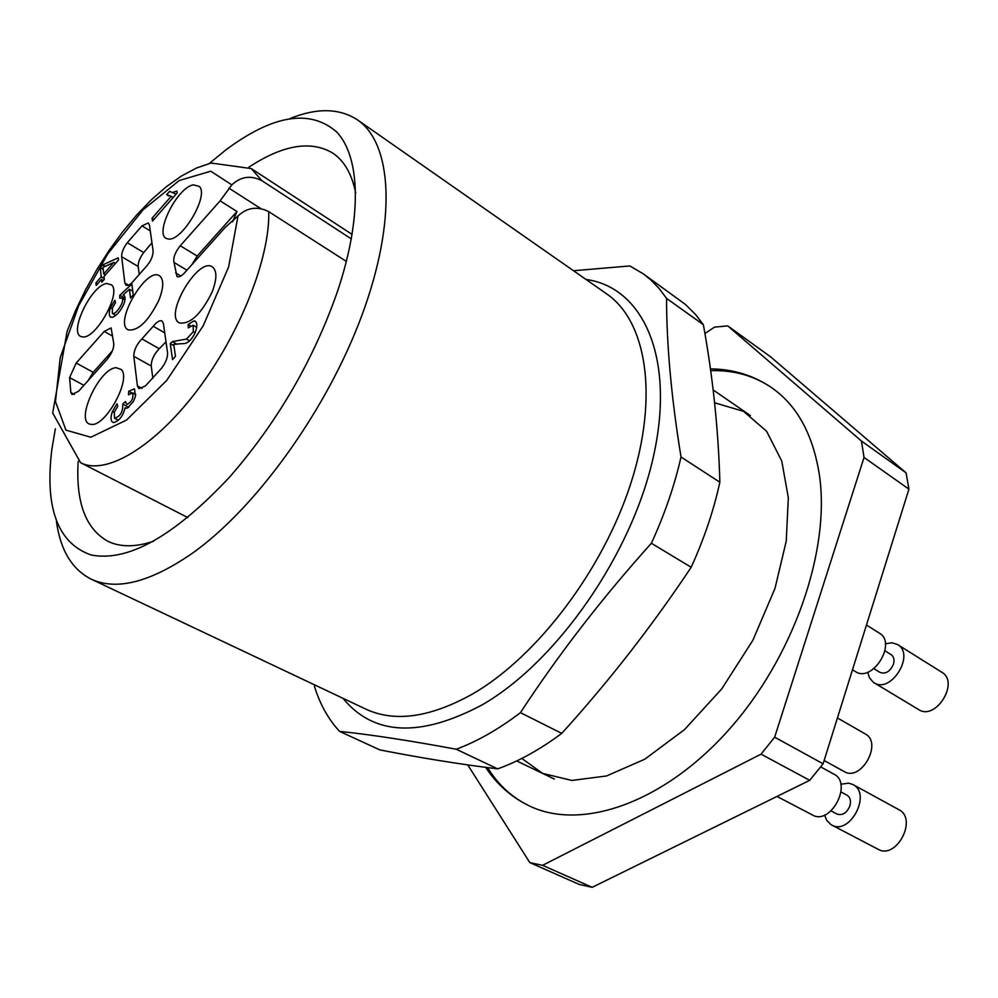 <?xml version="1.0" encoding="UTF-8"?>
<svg xmlns="http://www.w3.org/2000/svg" width="998" height="998" viewBox="0 0 998 998"><rect width="100%" height="100%" fill="white"/><g stroke="black" fill="none" stroke-linecap="round" stroke-linejoin="round"><path stroke-width="1.5" d="M727.742 325.884L770.543 356.785L906.097 472.877L908.929 489.145L864.043 457.458L861.436 441.029L727.742 325.884L714.556 327.119L704.925 333.519M529.826 862.609L542.563 865.328L761.05 754.151L809.715 780.336L592.176 887.322L579.339 884.49L529.826 862.609L467.738 764.905M761.05 754.151L774.648 737.198L823.113 763.794L908.929 489.145M864.043 457.458L774.648 737.198M487.635 767.624C498.202 784.927 512.273 797.776 529.876 806.159C581.46 830.823 662.959 803.353 728.116 730.611C793.323 658.081 830.61 550.559 819.383 474.898C813.083 434.891 797.427 405.986 772.402 388.21C754.376 375.759 733.804 369.921 710.676 370.67M809.715 780.336L823.113 763.794M592.176 887.322L542.563 865.328M906.097 472.877L861.436 441.029M824.56 815.067L826.656 820.306L830.885 824.573L878.04 849.248C896.379 860.139 918.023 818.797 898.799 809.64L852.891 784.528L848.662 783.143L840.79 784.203M831.621 824.997C849.859 835.862 872.027 793.61 852.891 784.528M841.04 791.975L847.04 795.219C850.234 797.315 851.194 800.845 849.922 805.823C846.853 812.983 842.586 815.74 837.122 814.106L831.085 810.912M820.68 766.913L833.941 774.174C853.053 783.218 830.648 825.845 812.472 814.992L776.968 796.441M867.749 672.19L869.345 677.642L873.238 682.245L918.622 709.566C935.637 721.155 959.851 682.22 941.8 672.253L897.601 644.558L891.963 642.774L885.363 643.772M873.949 682.707C890.852 694.259 915.565 654.439 897.601 644.558M884.976 650.821L891.127 654.638C893.846 656.609 894.632 659.765 893.484 664.132C890.179 671.554 885.713 674.324 880.086 672.44L873.899 668.672M866.464 625.047L879.375 633.144C897.302 642.974 872.377 683.156 855.523 671.629L852.479 669.795M824.136 760.513L844.183 771.566C861.037 782.133 882.993 742.824 865.229 733.929L837.434 717.961M379.826 749.897L339.582 731.384C370.695 734.615 409.579 740.566 456.248 749.236C477.206 741.452 498.613 729.251 520.445 712.659L561.749 733.38C540.005 749.56 518.636 761.387 497.64 768.872C460.203 764.281 420.931 757.956 379.826 749.897M314.507 684.828L314.595 686.836C320.146 704.563 328.467 719.408 339.582 731.384M643.298 273.839L685.327 304.365L695.706 314.644L703.378 324.712L666.552 298.39L659.029 288.372L650.621 279.739L643.298 273.839L629.813 265.942L573.526 270.745M719.857 482.221C713.732 510.302 704.176 538.658 691.165 567.276L651.382 543.261C664.705 514.182 674.573 485.427 681.023 456.997L719.857 482.221C718.41 429.739 712.909 377.232 703.378 324.712M456.248 749.236L497.64 768.872M561.749 733.38C608.805 681.559 651.944 626.195 691.165 567.276M651.382 543.261C602.106 598.064 558.456 654.526 520.445 712.659M666.552 298.39C666.589 345.158 671.405 398.027 681.023 456.997M78.181 461.35C75.698 502.169 85.578 528.803 107.821 541.253C120.097 547.266 135.329 547.278 153.505 541.29M355.687 192.863C351.87 174.114 344.298 160.903 332.983 153.23C311.139 140.094 283.12 144.735 248.901 167.14M290.156 118.475C317.102 107.659 339.557 108.146 357.534 119.922C392.202 143.45 397.067 219.897 362.224 314.47C327.531 408.918 256.536 507.745 192.364 553.266C150.211 582.321 116.454 590.928 91.092 579.102C71.943 569.334 60.379 550.073 56.399 521.305M209.293 163.485L225.498 150.187C272.791 114.845 309.829 108.757 336.613 131.898C360.34 156.786 362.386 216.953 337.661 290.929C313.609 359.879 277.619 421.892 229.702 476.982C174.213 536.2 128.006 562.198 91.105 554.988C57.722 543.211 44.636 508.032 51.846 449.449L55.352 428.778M113.784 262.437L103.006 267.377L103.73 273.939L113.784 262.437L115.469 263.422M103.73 273.939L105.414 274.912M139.146 274.051L138.161 266.478L121.656 256.711L124.862 282.983L126.047 285.216C128.156 286.064 130.925 284.318 134.356 279.989L145.296 267.601C150.498 261.975 153.106 256.424 153.106 250.947L149.426 224.962L148.328 222.953L141.978 225.885L127.282 242.714C123.415 247.928 121.544 252.594 121.656 256.711M127.282 242.714L143.712 252.544L151.958 242.788M143.712 252.544C139.857 257.721 137.998 262.362 138.161 266.478M76.197 363.023L69.598 377.593L70.858 392.576L72.081 394.522L78.68 391.154L107.198 359.28C112.275 352.855 114.396 347.254 113.585 342.451L111.102 327.905L104.241 331.423L76.197 363.023L93.188 372.304L112.412 350.809M93.188 372.304L88.098 380.625M166.005 341.84L159.243 348.739C153.904 354.34 151.234 360.103 151.234 366.029L133.794 356.286L137.412 385.914L138.897 388.646L145.409 385.964L161.501 368.299C165.78 362.673 167.789 357.496 167.552 352.768L163.398 323.439L162.038 320.994C159.73 320.071 156.811 321.83 153.255 326.271L141.891 338.908C136.551 344.56 133.857 350.348 133.794 356.286M152.844 378.279L151.234 366.029M125.399 401.558L126.808 404.464C131.736 402.057 133.67 398.177 132.609 392.838L128.505 394.809L128.68 391.228L134.468 388.833L135.454 396.293L133.42 401.47L127.382 408.12L125.024 407.845C123.228 415.679 119.523 420.595 113.922 422.578L112.699 422.304C110.591 420.62 110.504 417.027 112.4 411.538L117.028 403.716L117.752 406.286L114.321 412.049L114.471 418.187C120.296 416.59 123.053 411.887 122.742 404.09L125.399 401.558M122.742 404.09L128.742 407.334M125.024 407.845L125.86 408.294M128.68 391.228L131.511 392.775M115.481 302.793L112.4 307.92L112.375 313.409C115.656 315.642 125.885 300.061 121.631 298.078L119.735 298.19L119.785 295.271L131.861 284.018L133.233 294.921L130.501 297.99L129.416 289.22L123.066 295.059L123.802 295.321C125.586 296.843 125.486 299.999 123.515 304.802C120.421 311.189 116.841 315.331 112.762 317.202L110.591 317.189C108.857 315.555 108.832 312.386 110.528 307.646L114.907 300.261L115.481 302.793M123.066 295.059L124.363 295.807M129.416 289.22L132.759 291.179M119.785 295.271L125.074 298.34M173.128 192.29L176.833 191.08L177.145 192.951L152.482 221.132L152.058 218.213L171.207 196.307L166.666 194.685L169.573 191.354L176.097 194.148M166.666 194.685L168.65 195.92M171.207 196.307L173.141 197.517M152.058 218.213L154.004 219.398M116.18 367.713L121.132 369.435C132.035 378.866 104.765 428.217 90.793 424.275C74.189 422.965 98.914 368.175 116.18 367.713M232.534 221.905L236.963 211.514L220.121 200.847L180.264 245.758L197.167 256.037L191.89 264.632M180.264 245.758C175.099 252.307 173.016 257.871 174.026 262.449L176.983 276.583C178.867 277.469 181.399 276.209 184.58 272.816L225.161 227.457L238.011 215.967C247.217 207.409 257.472 205.975 268.749 211.663L346.393 261.439M193.363 184.842C176.384 187.612 152.844 236.875 167.676 238.796C180.663 243.425 209.368 196.144 199.413 186.476L193.363 184.842M106.836 283.507L111.714 284.979C121.581 293.724 94.673 340.742 82.085 336.738C67.415 335.316 90.905 285.016 106.836 283.507M101.509 279.378L96.182 285.465L95.92 282.871L101.222 276.795L100.249 267.726L102.732 264.869L118.251 257.846L118.513 259.942L104.017 276.521L104.328 279.378L101.808 282.234L101.509 279.378L103.368 280.463M102.732 264.869L105.264 266.341M100.249 267.726L103.231 269.46M101.222 276.795L104.229 278.542M95.92 282.871L97.604 283.844M179.241 343.848L173.752 344.472L175.486 356.348L172.529 359.592L170.221 343.599L172.38 341.615L186.476 339.071L193.338 331.685L193.163 325.248L188.285 327.868L188.135 324.512L193.924 320.869L195.084 321.156C200.274 324.55 192.863 342.464 184.368 343.574L179.241 343.848M188.135 324.512L190.468 325.872M172.38 341.615L176.259 343.823M170.221 343.599L173.926 345.72M158.794 300.373C163.747 287.723 164.021 279.552 159.605 275.86C146.569 265.992 113.236 323.452 128.268 329.876C138.173 331.149 148.353 321.306 158.794 300.373M212.038 292.239C216.99 279.315 217.14 270.895 212.474 266.977C198.427 256.199 163.31 315.767 179.478 322.928C190.244 324.462 201.097 314.233 212.038 292.239M197.167 256.037L236.963 211.514M220.121 200.847L231.835 184.88C240.855 176.434 250.91 175.062 261.987 180.738L351.358 238.921M91.092 579.102L365.742 709.079C394.859 722.639 430.674 717.487 473.164 693.635C537.697 656.135 603.453 569.184 631.135 482.433C658.93 395.57 646.392 321.082 606.672 293.886L357.534 119.922M586.001 279.452C642.949 287.187 675.409 357.296 653.615 455.737C632.196 553.977 556.797 662.298 481.597 705.187C419.721 737.809 373.501 735.514 342.95 698.288M112.4 411.538L114.159 412.473M110.528 307.646L112.163 308.582M121.744 298.14L124.962 299.999M150.274 230.925L141.978 225.885M124.862 282.983L128.58 285.154M112.362 335.989L104.241 331.423M83.907 385.315L69.598 377.593M70.858 392.576L74.401 394.472M141.891 338.908L159.243 348.739M164.732 332.858L153.255 326.271M137.412 385.914L142.028 388.447M186.913 270.196L174.026 262.449M175.636 272.916L180.838 276.022M193.924 320.869L195.945 322.055M193.338 331.685L195.196 332.758M186.476 339.071L189.508 340.817M231.835 184.88L210.753 171.207L179.216 180.526L142.939 209.929L107.684 253.966L78.655 305.762L60.217 357.633L55.476 401.608L65.955 430.138L90.843 437.236L126.534 420.046L166.654 380.5L203.205 325.772L228.629 266.94L238.011 215.967M228.916 188.16L260.765 208.557M261.987 180.738L251.222 168.55L211.052 163.036L196.332 168.076L181.349 176.072L166.292 186.738L151.347 199.8L136.714 214.957L122.604 231.885L109.206 250.273L96.744 269.772L85.441 290.044L75.486 310.74L67.078 331.486L52.694 413.022L80.551 462.66C105.339 475.859 153.779 447.678 196.856 390.879C239.957 334.23 270.046 257.995 268.749 211.663M750.396 415.58L713.133 389.931M554.339 779.064L516.69 760.938M114.471 418.187L118.35 420.258M132.609 392.838L135.79 394.572M112.375 313.409L115.83 315.368M121.631 298.078L124.962 299.986M193.163 325.248L196.731 327.332M352.157 234.443L251.222 168.55M187.849 517.588L80.551 462.66M714.58 402.78L743.522 411.326L766.589 431.261L781.758 461.026L788.333 497.777L786.237 541.153L774.997 588.383L752.891 640.242L721.754 688.894L684.453 729.675L644.783 759.204L606.534 775.97L571.854 780.436L542.613 773.413L521.804 758.43M710.426 368.886C733.405 369.085 754.064 375.522 772.402 388.21M529.876 806.159C511.687 797.502 496.967 784.578 485.714 767.375"/></g></svg>
